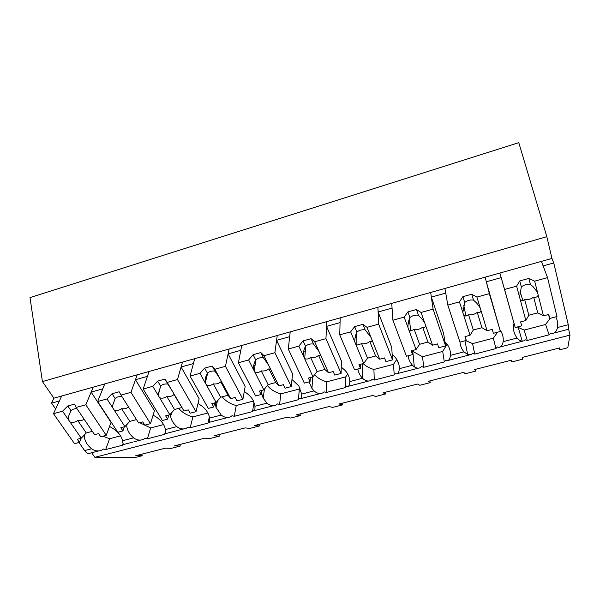 <?xml version="1.0" encoding="UTF-8"?>
<svg xmlns="http://www.w3.org/2000/svg" width="600" height="600" viewBox="0 0 600 600"><rect width="100%" height="100%" fill="white"/><g stroke="black" fill="none" stroke-linecap="round" stroke-linejoin="round"><path stroke-width="0.9" d="M141.9 454.147L142.17 455.73L135.877 457.327L94.852 457.312L91.695 452.76M99.03 450.855L90.233 453.135C88.418 454.02 86.558 453.173 84.645 450.592L78.998 442.493M53.91 398.183L551.947 258.428L546.832 236.685L518.79 142.672L30 297.585L42.428 381.585L53.91 398.183L51.555 403.14L55.657 409.02M94.852 457.312L570 335.108L568.62 329.25M142.17 455.73L135.773 455.707L165.337 448.185L171.33 448.335L180.255 446.07L174.382 445.89L204.705 438.18L210.15 438.48L214.702 437.332L219.3 436.162L213.983 435.817L245.085 427.912L249.952 428.385L252.555 427.725L259.335 426L254.61 425.49L286.53 417.375L290.782 418.028L300.405 415.582L296.295 414.885L329.062 406.553L332.678 407.393L342.555 404.888L339.097 404.002L372.743 395.452L375.675 396.48L380.722 395.205L385.815 393.908L383.048 392.827L417.615 384.037L419.827 385.283L430.245 382.635L428.205 381.345L463.725 372.315L465.18 373.77L475.875 371.055L474.607 369.548L511.125 360.263L511.778 361.95L522.773 359.16L522.315 357.42L559.868 347.865L559.673 349.8L567.787 347.737L570 335.108M551.947 258.428L553.763 262.95L568.268 324.705L557.505 327.51C556.59 331.358 554.812 333.36 552.165 333.51L550.725 333.097L549.12 334.815L527.273 340.47L525.053 339.75L524.183 340.755L522.24 341.168C520.507 341.093 518.798 340.05 517.102 338.025L503.145 341.655C503.61 337.358 502.537 333.397 499.935 329.775M503.145 341.655C502.425 345.405 500.925 347.31 498.623 347.37L497.408 346.913L495.9 348.593L474.72 354.075L472.507 353.37L471.502 354.397L467.632 354.517L463.98 351.855L450.45 355.373C450.75 350.243 448.905 345.712 444.938 341.76M450.45 355.373C449.933 359.017 448.68 360.832 446.707 360.817L445.695 360.322L444.293 361.95L423.743 367.267L421.545 366.577L420.397 367.635M408.135 355.77C408.555 359.28 410.002 362.445 412.478 365.257L399.353 368.678C399.015 372.218 398.018 373.942 396.345 373.86L395.528 373.32L394.215 374.91L374.272 380.07L372.082 379.403L370.808 380.475C368.168 381.668 365.4 380.933 362.513 378.263L349.778 381.577C349.688 377.625 348.202 373.98 345.322 370.642L341.243 367.035M349.778 381.577C349.62 385.02 348.847 386.67 347.468 386.52L346.822 385.942L345.608 387.487L326.243 392.505L324.067 391.845L322.673 392.94C319.868 394.162 316.987 393.48 314.025 390.885L301.665 394.103L298.808 385.92L291.983 379.47M301.665 394.103C301.665 397.455 301.11 399.022 300.007 398.812L299.535 398.205L298.41 399.705L279.593 404.58L277.425 403.935L275.925 405.045C272.97 406.305 269.978 405.668 266.955 403.14L254.947 406.26L253.403 400.95C251.535 397.215 248.49 394.118 244.26 391.658M254.947 406.26C255.097 409.53 254.752 411.022 253.905 410.745L253.597 410.115L252.548 411.577L234.263 416.31L232.11 415.68L230.498 416.812C227.407 418.095 224.317 417.51 221.228 415.043L209.565 418.08L208.972 415.56C207.27 410.647 203.603 406.65 197.985 403.56M209.565 418.08C209.858 421.252 209.708 422.678 209.1 422.347L208.95 421.688L209.685 421.493M208.95 421.688L207.975 423.112L190.2 427.71L188.062 427.095L186.352 428.243M170.303 414.248L170.58 416.543C171.398 420.27 173.468 423.63 176.79 426.607L165.458 429.555L165.81 432.862M165.532 432.938L164.64 434.332L147.345 438.803L145.222 438.202L143.422 439.365C140.078 440.7 136.8 440.197 133.597 437.85L122.573 440.722C121.035 434.82 116.67 430.08 109.493 426.51M123.172 444.143L122.483 445.237L105.66 449.595L103.545 449.002L101.655 450.18C98.198 451.537 94.838 451.072 91.59 448.785L84.645 450.592M51.555 403.14L59.392 400.957L61.688 395.993L53.483 413.7L62.55 411.202L67.793 405.982L74.685 404.077L76.148 407.452L85.823 404.79L93.218 387.15L91.148 392.092L102.773 388.845L104.76 383.91L97.657 401.528L106.995 398.955L112.065 393.735L119.16 391.778L120.998 395.1L130.965 392.355L137.205 374.805L135.458 379.718L147.428 376.38L149.085 371.475L143.16 388.995L152.782 386.347L157.665 381.12L164.97 379.095L167.212 382.373L177.48 379.545L182.498 362.1L181.095 366.983L193.417 363.54L194.73 358.665L190.05 376.08L199.972 373.35L204.66 368.115L212.19 366.038L214.853 369.255L225.442 366.337L229.147 349.005L228.112 353.858L240.817 350.31L241.755 345.472L238.403 362.767L248.632 359.947L253.103 354.712L260.873 352.567L263.978 355.718L274.905 352.71L277.222 335.52L276.577 340.327L289.673 336.668L290.212 331.875L288.278 349.028L298.837 346.118L303.075 340.89L311.093 338.67L314.678 341.76L325.95 338.655L326.79 321.608L326.55 326.377L340.065 322.605L340.185 317.85L339.757 334.853L350.655 331.845L354.645 326.618L362.918 324.33L367.005 327.345L378.653 324.135L377.91 307.267L378.12 311.985L392.062 308.085L391.732 303.39L392.91 320.212L404.168 317.108L407.895 311.888L416.438 309.525L421.058 312.457L433.088 309.142L430.665 292.462L431.347 297.12L445.74 293.1L444.938 288.457L447.825 305.085L459.457 301.882L462.893 296.67L471.72 294.225L476.918 297.075L489.353 293.647L485.138 277.178L486.315 281.775L501.195 277.627L499.875 273.045L504.585 289.455L516.615 286.14L519.75 280.935L528.877 278.415L534.675 281.168L547.537 277.62L541.41 261.39L543.12 265.92L553.763 262.95M84.285 435.037C84.248 440.077 86.685 444.66 91.59 448.785M42.428 381.585L546.832 236.685M179.962 444.472L180.255 446.07M102.825 436.215L109.605 438.728L105.66 449.595M123.097 443.445L122.483 445.237M109.605 438.728L120.547 435.862M122.573 440.722L123.188 444.548M85.823 404.79L106.23 435.315L111.03 422.355L91.148 392.092M126.69 424.725L126.712 425.61C127.11 430.14 129.405 434.22 133.597 437.85M559.162 348.045L559.673 349.8M553.995 333.038L568.83 329.19L568.268 324.705M557.505 327.51C558.09 323.745 557.505 320.197 555.75 316.868M513.998 323.37C512.76 328.815 513.795 333.705 517.102 338.025M513.84 324.075L514.35 324.608M517.305 327L524.145 330.09L527.273 340.47M524.145 330.09L545.58 324.472L549.12 334.815M545.58 324.472L550.102 318.36M516.615 286.14L525.84 320.513L520.62 321.892L521.692 325.845L515.197 327.555L501.195 277.627M489.353 293.647L500.37 331.462L486.315 281.775M218.985 434.55L219.3 436.162M139.733 422.722L150.675 427.965L147.345 438.803M165.653 430.748L164.64 434.332M150.675 427.965L163.59 424.582M165.458 429.555C164.167 423.63 160.042 418.838 153.083 415.178M176.79 426.607C179.94 429.015 183.127 429.555 186.36 428.243M130.965 392.355L150.465 423.66L154.455 410.745L135.458 379.718M259.005 424.373L259.335 426M178.733 408.368C182.25 412.507 186.968 415.357 192.87 416.91L190.2 427.71M209.347 416.925L207.975 423.112M192.87 416.91L207.87 412.98M177.48 379.545L196.005 411.66L199.155 398.79L181.095 366.983M215.138 402.757L216.03 407.438L221.228 415.043M300.053 413.933L300.405 415.582M222.202 396.803C225.615 401.048 230.295 403.957 236.243 405.54L234.263 416.31M254.002 402.322L252.548 411.577M236.243 405.54L253.44 401.033M225.442 366.337L242.917 399.3L245.16 386.49L228.112 353.858M261.405 392.745L263.153 398.138L266.955 403.14M342.173 403.222L342.555 404.888M267.368 385.507C270.668 389.55 275.16 392.332 280.837 393.855L279.593 404.58M280.837 393.855L299.347 389.002L298.41 399.705M299.347 389.002L300.06 388.088M274.905 352.71L291.263 386.565L292.553 373.822L276.577 340.327M309.067 381.87L311.947 388.418L314.025 390.885M385.41 392.228L385.815 393.908M314.587 374.782C317.73 378.15 321.772 380.498 326.715 381.832L326.243 392.505M326.715 381.832L345.757 376.845L345.608 387.487M345.757 376.845L347.745 374.07M325.95 338.655L341.108 373.425L341.377 360.772L326.55 326.377M357.855 369.015C358.403 372.368 359.91 375.397 362.37 378.105L362.513 378.263M429.81 380.94L430.245 382.635M363.142 363.577C366.06 366.345 369.653 368.303 373.92 369.465L374.272 380.07M373.92 369.465L393.518 364.327L394.215 374.91M393.518 364.327L396.743 359.438M399.353 368.678C399.42 363.593 397.357 359.123 393.165 355.245L392.168 354.405M412.478 365.257L414.315 366.877C416.565 368.25 418.597 368.498 420.405 367.627M378.653 324.135L392.528 359.88L391.71 347.31L378.12 311.985M475.418 369.345L475.875 371.055M412.17 351.067L422.52 356.722L423.743 367.267M422.52 356.722L442.702 351.435L444.293 361.95M442.702 351.435L447.097 344.22M433.088 309.142L445.582 345.9L443.625 333.435L431.347 297.12M459.982 342.105C460.252 345.712 461.588 348.968 463.98 351.855M465.728 340.59L472.575 343.605L474.72 354.075M472.575 343.605L493.365 338.16L495.9 348.593M493.365 338.16L497.543 332.212M76.148 407.452L94.613 434.662L98.618 433.605L100.748 436.763L106.23 435.315M81.142 438.232L79.47 442.365L74.528 443.67L53.483 413.7M62.55 411.202L81.255 438.202L77.295 439.252L79.47 442.365M68.498 419.775L68.692 416.01L71.025 410.7C72.405 409.237 74.392 408.577 77.002 408.713M67.793 405.982L71.025 410.7M81.255 438.202L86.273 432.96L92.355 431.34M70.02 421.98C72.615 422.805 75.203 422.332 77.79 420.57C80.385 420.93 82.492 420.472 84.113 419.197M77.79 420.57L86.273 432.96M120.998 395.1L138.66 423.007L142.785 421.912L144.817 425.145L150.465 423.66M124.35 426.795L122.917 430.92L117.833 432.263L97.657 401.528M106.995 398.955L124.913 426.645L120.833 427.725L122.917 430.92M112.688 407.76L112.627 405.382L115.163 398.572C116.775 396.945 119.032 396.278 121.942 396.592M112.065 393.735L115.163 398.572M124.913 426.645L129.765 421.395L136.507 419.603M114.15 410.018C116.648 410.888 119.145 410.445 121.635 408.69C124.507 409.08 126.795 408.502 128.498 406.95M121.635 408.69L129.765 421.395M167.212 382.373L184.012 411L188.257 409.875L190.192 413.19L196.005 411.66M168.81 415.02L167.64 419.138L162.405 420.518L143.16 388.995M152.782 386.347L169.852 414.75L165.653 415.86L167.64 419.138M158.205 395.377L160.613 386.085C162.405 384.345 164.828 383.678 167.895 384.082L164.97 379.095M157.665 381.12L160.613 386.085M172.553 391.47L167.895 384.082M173.925 393.81L174.045 394.028C174.653 395.19 174.645 395.347 174.015 394.5L184.012 411M169.852 414.75L174.525 409.485L181.695 407.58M159.6 397.695C161.993 398.618 164.385 398.205 166.785 396.465C169.815 396.862 172.222 396.21 174.015 394.5M166.785 396.465L174.525 409.485M214.853 369.255L230.73 398.632L235.103 397.47L236.933 400.875L242.917 399.3M214.59 402.9L213.697 407.002L208.305 408.42L190.05 376.08M199.972 373.35L216.142 402.495L211.815 403.635L213.697 407.002M205.118 382.612C204.96 379.2 205.74 376.065 207.45 373.215C209.347 371.423 211.845 370.733 214.958 371.145L212.19 366.038M204.66 368.115L207.45 373.215M219.9 378.593L214.958 371.145M221.197 380.993C221.767 382.44 221.618 382.725 220.748 381.847L228 395.257L230.73 398.632M216.142 402.495L220.62 397.222L228 395.257M206.438 384.998C208.71 385.972 210.998 385.597 213.292 383.865C216.36 384.27 218.843 383.603 220.748 381.847M213.292 383.865L220.62 397.222M263.978 355.718L278.873 385.89L283.38 384.69L285.09 388.185L291.263 386.565M261.75 390.42L261.142 394.5L255.593 395.963L238.403 362.767M253.68 365.722L255.083 365.34M248.632 359.947L263.835 389.865L259.38 391.05L261.142 394.5M253.47 369.465C253.335 365.993 254.093 362.82 255.728 359.94C257.737 358.103 260.317 357.397 263.468 357.817L260.873 352.567M253.103 354.712L255.728 359.94M268.718 365.317L263.468 357.817M269.933 367.778C270.33 369.3 269.985 369.638 268.905 368.798L275.715 382.567L278.873 385.89M263.835 389.865L268.11 384.592L275.715 382.567M254.715 371.91C256.868 372.938 259.035 372.6 261.225 370.882C264.33 371.295 266.888 370.605 268.905 368.798M261.225 370.882L268.11 384.592M314.678 341.76L328.507 372.75L333.157 371.52L334.748 375.105L341.108 373.425M310.343 377.558L310.05 381.608L304.327 383.123L288.278 349.028M303.525 352.11L305.257 351.638M298.837 346.118L313.005 376.853L308.407 378.067L310.05 381.608M303.345 355.897C303.24 352.365 303.968 349.147 305.52 346.26C307.65 344.37 310.312 343.635 313.507 344.062L311.093 338.67M303.075 340.89L305.52 346.26M319.072 351.615L313.507 344.062M320.205 354.15C320.407 355.748 319.86 356.145 318.562 355.343L324.892 369.48L328.507 372.75M313.005 376.853L317.048 371.572L324.892 369.48M304.5 358.41L304.68 358.56C306.675 359.46 308.655 359.108 310.642 357.495C313.785 357.915 316.433 357.202 318.562 355.343M310.642 357.495L317.048 371.572M367.005 327.345L379.702 359.197L384.502 357.923L385.957 361.612L392.528 359.88M360.442 364.29L360.487 368.325L354.585 369.877L339.757 334.853M354.998 338.048L356.843 337.545M350.655 331.845L363.712 363.428L358.965 364.688L360.487 368.325M354.81 341.895C354.728 338.295 355.425 335.048 356.903 332.138C359.16 330.195 361.905 329.438 365.145 329.873L362.918 324.33M354.645 326.618L356.903 332.138M371.048 337.478L365.145 329.873M372.082 340.087C372.09 341.76 371.325 342.218 369.788 341.468L375.615 355.995L379.702 359.197M363.712 363.428L367.522 358.147L375.615 355.995M355.875 344.483L356.88 345.112L361.612 343.68C364.808 344.115 367.53 343.38 369.788 341.468M361.612 343.68L367.522 358.147M421.058 312.457L432.54 345.21L437.498 343.897L438.81 347.685L445.582 345.9M412.125 350.61L412.522 354.615L406.425 356.22L392.91 320.212M408.143 323.528L409.853 323.062M404.168 317.108L416.033 349.575L411.135 350.873L412.522 354.615M407.947 327.442C407.895 323.775 408.562 320.483 409.942 317.565C412.327 315.555 415.17 314.775 418.447 315.225L416.438 309.525M407.895 311.888L409.942 317.565M424.717 322.882L422.408 319.455L418.447 315.225M425.655 325.56C425.445 327.322 424.447 327.847 422.662 327.142L427.935 342.075L432.54 345.21M416.033 349.575L419.588 344.295L427.935 342.075M408.915 330.097L410.64 330.938L414.225 329.43C417.457 329.873 420.27 329.115 422.662 327.142M414.225 329.43L419.588 344.295M476.918 297.075L487.095 330.765L492.217 329.407L493.373 333.308L500.37 331.462M465.457 336.495L466.23 340.462L459.938 342.12L447.825 305.085M463.043 308.535L464.355 308.175M459.457 301.882L470.048 335.28L464.993 336.615L466.23 340.462M462.832 312.517L464.722 302.513C467.257 300.442 470.19 299.632 473.52 300.09L471.72 294.225M462.893 296.67L464.722 302.513M480.158 307.8L476.805 303.225L473.52 300.09M480.99 310.56C480.555 312.405 479.31 313.005 477.263 312.353L481.95 327.705L487.095 330.765M470.048 335.28L473.325 330L481.95 327.705M463.695 315.248L465.967 316.103L468.548 314.715C471.825 315.165 474.735 314.385 477.263 312.353M468.548 314.715L473.325 330M534.675 281.168L543.45 315.847L548.745 314.445L549.743 318.457L556.972 316.553L547.537 277.62M549.743 318.457L548.355 314.55M519.78 293.032L520.447 292.853M515.197 327.555L504.585 289.455M519.555 297.082L521.34 286.95C524.018 284.82 527.048 283.987 530.43 284.452L528.877 278.415M519.75 280.935L521.34 286.95M537.472 292.215L533.04 286.665L530.43 284.452M538.185 295.05C537.51 296.993 536.002 297.668 533.67 297.075L537.735 312.862L543.45 315.847M525.84 320.513L528.825 315.233L537.735 312.862M520.312 299.895L522.915 300.675L524.662 299.513C527.993 299.978 530.993 299.16 533.67 297.075M524.662 299.513L528.825 315.233M312.705 377.228L312.218 377.062M398.033 361.875L397.433 362.032M130.403 442.732L123.18 444.6M132.562 442.178L131.678 442.403M522.555 341.175L512.055 343.897M518.287 327.623L522.24 341.168M140.88 440.018L133.83 441.847M127.222 424.14L126.712 425.61M183.9 428.88L165.547 433.635M171.66 412.71L170.58 416.543M228.142 417.42L209.1 422.355M217.417 400.995L216.03 407.438M273.668 405.63L254.415 410.618M264.45 389.115L263.153 398.138M320.528 393.495L300.705 398.632M312.728 376.928L311.947 388.418M368.782 381L348.368 386.287M362.175 363.832L362.37 378.105M418.493 368.13L397.463 373.575M412.785 351.638L414.308 366.877M469.725 354.855L448.05 360.472M464.985 340.785L467.632 354.517M512.04 343.897L500.197 346.965M71.01 410.73L68.692 416.01M115.215 398.513L112.627 405.382M160.762 385.935L158.1 394.485M207.697 372.975L205.267 383.062M256.02 359.678L254.138 371.077M305.722 346.08L304.68 358.56M356.82 332.332L356.88 345.112M409.433 318.855L410.64 330.938M463.778 305.317L465.967 316.103M520.043 291.57L522.915 300.675"/></g></svg>
